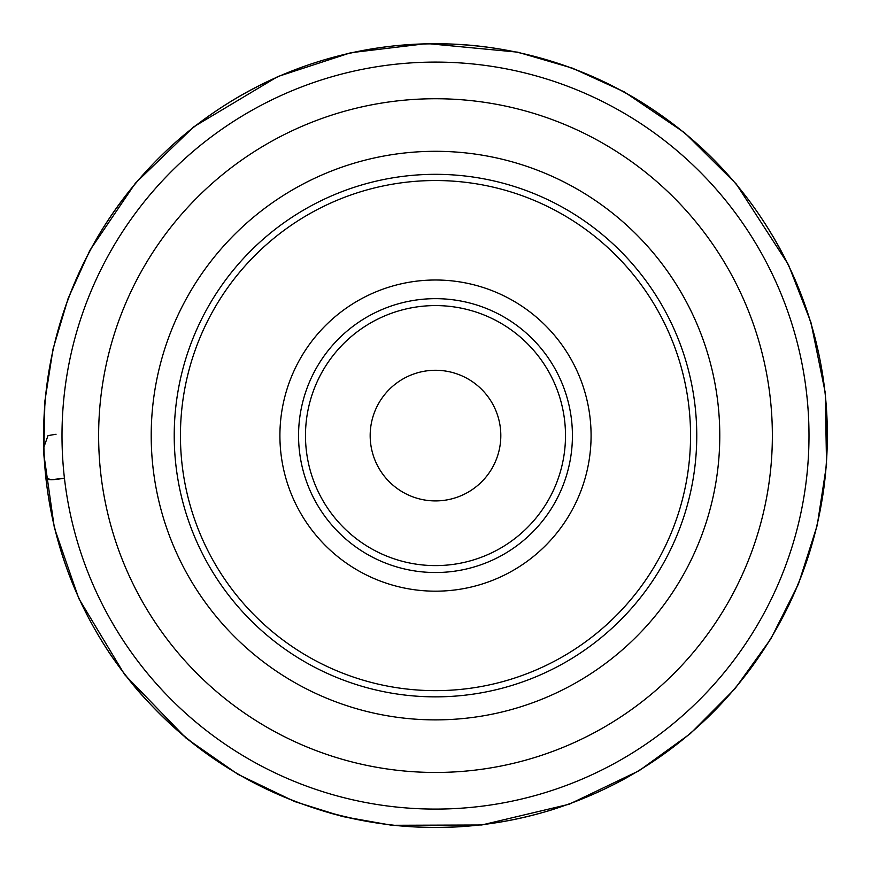 <?xml version="1.0" encoding="UTF-8"?>
<svg xmlns="http://www.w3.org/2000/svg" width="871" height="871" viewBox="0 0 871 871"><rect width="100%" height="100%" fill="white"/><g stroke="black" fill="none" stroke-linecap="round" stroke-linejoin="round"><path stroke-width="1.31" d="M591.082 435.598A155.582 155.582 0 0 0 357.698 300.854A155.582 155.582 0 0 0 357.698 570.331A155.582 155.582 0 0 0 591.082 435.598M572.421 435.598A136.921 136.921 0 0 0 367.029 317.011A136.921 136.921 0 0 0 367.029 554.174A136.921 136.921 0 0 0 572.421 435.598A136.921 136.921 0 0 0 367.029 317.011A136.921 136.921 0 0 0 367.029 554.174A136.921 136.921 0 0 0 572.421 435.598M500.814 435.598A65.314 65.314 0 0 0 402.838 379.027A65.314 65.314 0 0 0 402.838 492.159A65.314 65.314 0 0 0 500.814 435.598M174.222 435.598A261.278 261.278 0 0 1 566.128 209.323A261.278 261.278 0 0 1 566.128 661.862A261.278 261.278 0 0 1 174.222 435.598A261.278 261.278 0 0 1 566.128 209.323A261.278 261.278 0 0 1 566.128 661.862A261.278 261.278 0 0 1 174.222 435.598M64.421 478.157L51.639 479.714L45.913 478.277L43.594 447.934L48.014 435.62L56.06 434.237M808.996 435.598A373.507 373.507 0 0 1 248.747 759.055A373.507 373.507 0 0 1 248.747 112.13A373.507 373.507 0 0 1 808.996 435.598M772.359 435.598A336.859 336.859 0 0 0 435.489 98.739A336.859 336.859 0 0 0 98.63 435.598A336.859 336.859 0 0 0 435.489 772.457A336.859 336.859 0 0 0 772.359 435.598M151.206 435.598A284.294 284.294 0 0 1 577.636 189.388A284.294 284.294 0 0 1 577.636 681.797A284.294 284.294 0 0 1 151.206 435.598M180.439 435.598A255.051 255.051 0 0 0 563.025 656.473A255.051 255.051 0 0 0 563.025 214.712A255.051 255.051 0 0 0 180.439 435.598M305.481 435.598A130.019 130.019 0 0 0 500.498 548.186A130.019 130.019 0 0 0 500.498 322.999A130.019 130.019 0 0 0 305.481 435.598M64.421 478.125C53.741 480.139 47.578 480.193 45.913 478.299C53.196 542.622 74.906 601.654 111.02 655.384C166.241 734.993 240.505 787.896 333.789 814.08C406.311 833.144 478.484 831.892 550.298 810.313C631.214 784.836 697.399 738.379 748.875 670.942C789.442 616.439 814.439 555.535 823.857 488.239C833.286 415.99 823.639 346.386 794.94 279.406C761.722 204.413 710.322 145.185 640.74 101.733C565.159 56.158 483.427 37.486 395.554 45.717C314.442 54.601 242.726 85.38 180.406 138.054C128.93 182.572 91.324 236.727 67.6 300.506C46.653 358.101 39.424 417.361 45.913 478.299M45.836 477.602L43.779 453.737L54.361 527.848L78.836 598.584L124.607 674.59L186.296 738.358L237.925 774.319L294.638 801.549L342.532 816.541L391.874 825.294L481.75 824.989L569.188 804.227L639.031 770.759L690.311 733.654L734.95 688.765L770.835 638.846L798.478 583.94L817.205 525.387L826.546 464.657L825.283 392.799L810.923 322.368L788.386 264.599L736.267 183.988L684.606 132.751L624.355 91.934L572.432 68.156L517.603 52.151L427.03 43.55L350.752 52.728L277.729 76.594L193.787 126.807L135.386 183.193L89.844 250.413L68.123 298.459L53.044 348.988L44.889 401.03L43.779 453.737M45.88 477.983C55.145 558.093 85.804 628.96 137.858 690.561C207.276 769.354 294.18 814.429 398.58 825.762C478.647 832.796 554.01 817.15 624.659 778.826C684.715 745.391 732.881 699.489 769.18 641.121C815.016 565.235 833.721 483.155 825.294 394.901C819.742 342.771 804.434 293.669 779.382 247.614C744.857 185.175 697.029 135.56 635.884 98.793C584.92 68.667 529.982 50.834 471.048 45.292C404.59 39.511 340.713 49.778 279.428 76.104C203.542 109.702 143.835 161.832 100.317 232.503C55.243 308.356 37.094 390.186 45.88 477.983"/></g></svg>
